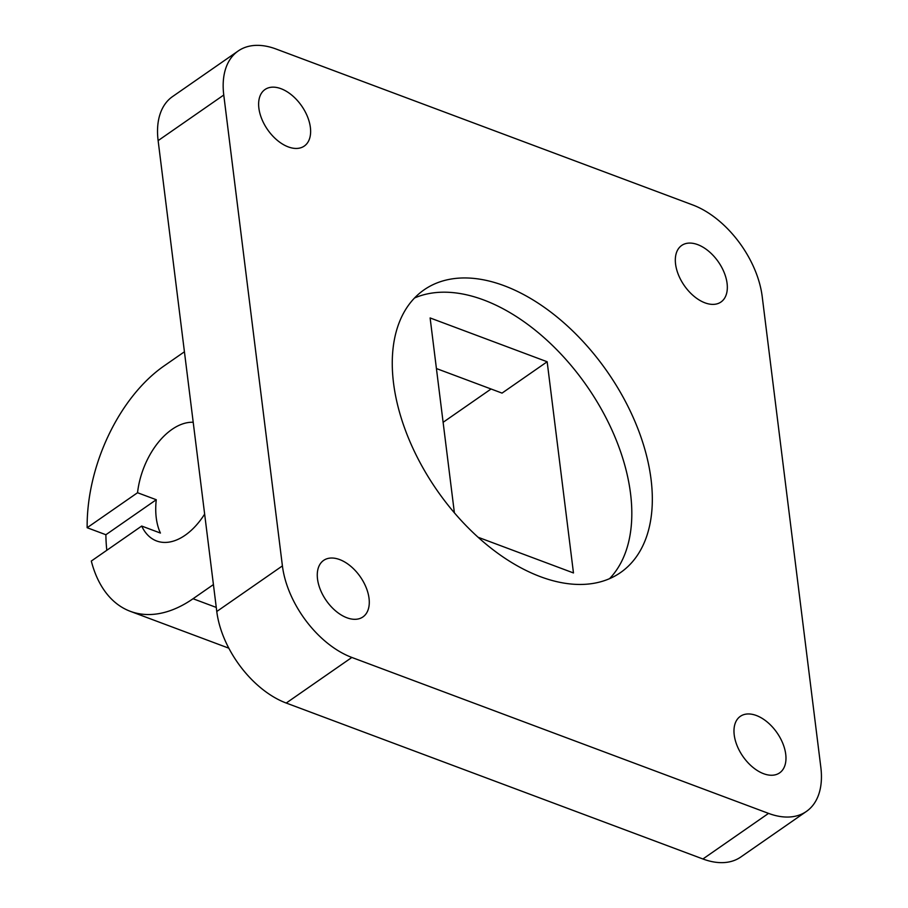 <?xml version="1.0" encoding="UTF-8"?>
<svg xmlns="http://www.w3.org/2000/svg" width="908" height="908" viewBox="0 0 908 908"><rect width="100%" height="100%" fill="white"/><g stroke="black" fill="none" stroke-linecap="round" stroke-linejoin="round"><path stroke-width="1.36" d="M184.426 351.782L164.042 365.947A137.71 82.878 -69.5 0 0 87.157 527.718L137.539 492.726L156.267 499.729A62.595 37.671 -69.5 0 0 160.421 533.064L141.693 526.05L91.311 561.053A137.71 82.878 -69.5 0 0 130.275 611.311A137.71 82.878 -69.5 0 0 193.041 598.735L213.425 584.57M806.406 811.434L740.78 857.027A81.38 49.043 -124.8 0 1 702.917 858.979L286.213 703.042A81.38 49.043 -124.8 0 1 216.774 611.493L158.128 140.615A81.38 49.043 -124.8 0 1 172.565 96.566L238.202 50.973A81.38 49.043 -124.8 0 1 276.066 49.021L692.759 204.958A81.38 49.043 -124.8 0 1 762.198 296.507L820.843 767.385A81.38 49.043 -124.8 0 1 806.406 811.434A81.38 49.043 -124.8 0 1 768.543 813.386L351.85 657.449A81.38 49.043 -124.8 0 1 282.411 565.9L223.765 95.022A81.38 49.043 -124.8 0 1 238.202 50.973M436.419 368.546L502.045 393.107L547.161 361.759L573.47 572.948L478.085 537.252M727.081 283.364A34.425 20.748 -124.8 0 1 720.975 302.012A34.425 20.748 -124.8 0 1 684.291 285.577A34.425 20.748 -124.8 0 1 681.681 245.455A34.425 20.748 -124.8 0 1 708.705 251.244A34.425 20.748 -124.8 0 1 727.081 283.364M310.377 127.438A34.425 20.748 -124.8 0 1 304.271 146.075A34.425 20.748 -124.8 0 1 267.588 129.64A34.425 20.748 -124.8 0 1 264.988 89.529A34.425 20.748 -124.8 0 1 292.001 95.306A34.425 20.748 -124.8 0 1 310.377 127.438M785.726 754.242A34.425 20.748 -124.8 0 1 779.62 772.878A34.425 20.748 -124.8 0 1 742.937 756.443A34.425 20.748 -124.8 0 1 740.338 716.333A34.425 20.748 -124.8 0 1 767.351 722.11A34.425 20.748 -124.8 0 1 785.726 754.242M369.034 598.304A34.425 20.748 -124.8 0 1 362.916 616.941A34.425 20.748 -124.8 0 1 326.233 600.506A34.425 20.748 -124.8 0 1 323.634 560.395A34.425 20.748 -124.8 0 1 350.647 566.183A34.425 20.748 -124.8 0 1 369.034 598.304M651.059 479.379A172.134 103.75 -124.8 0 1 620.516 572.573A172.134 103.75 -124.8 0 1 437.089 490.399A172.134 103.75 -124.8 0 1 424.093 289.834A172.134 103.75 -124.8 0 1 559.158 318.753A172.134 103.75 -124.8 0 1 651.059 479.379M87.157 527.718L105.884 534.733A137.71 82.878 -69.5 0 0 106.815 550.271M156.267 499.729L105.884 534.733M491.069 388.999L443.115 422.311M454.386 512.816L430.12 317.948L547.161 361.759M141.693 526.05A62.595 37.671 -69.5 0 0 156.607 540.964A62.595 37.671 -69.5 0 0 204.652 514.087M193.211 422.265A62.595 37.671 -69.5 0 0 137.539 492.726M414.547 297.983A172.134 103.75 -124.8 0 1 546.105 339.479A172.134 103.75 -124.8 0 1 630.549 493.634A172.134 103.75 -124.8 0 1 609.552 578.668M286.213 703.042L351.85 657.449M702.917 858.979L768.543 813.386M158.128 140.615L223.765 95.022M216.774 611.493L282.411 565.9M193.041 598.735L216.274 607.429M228.827 648.187L130.275 611.311"/></g></svg>
